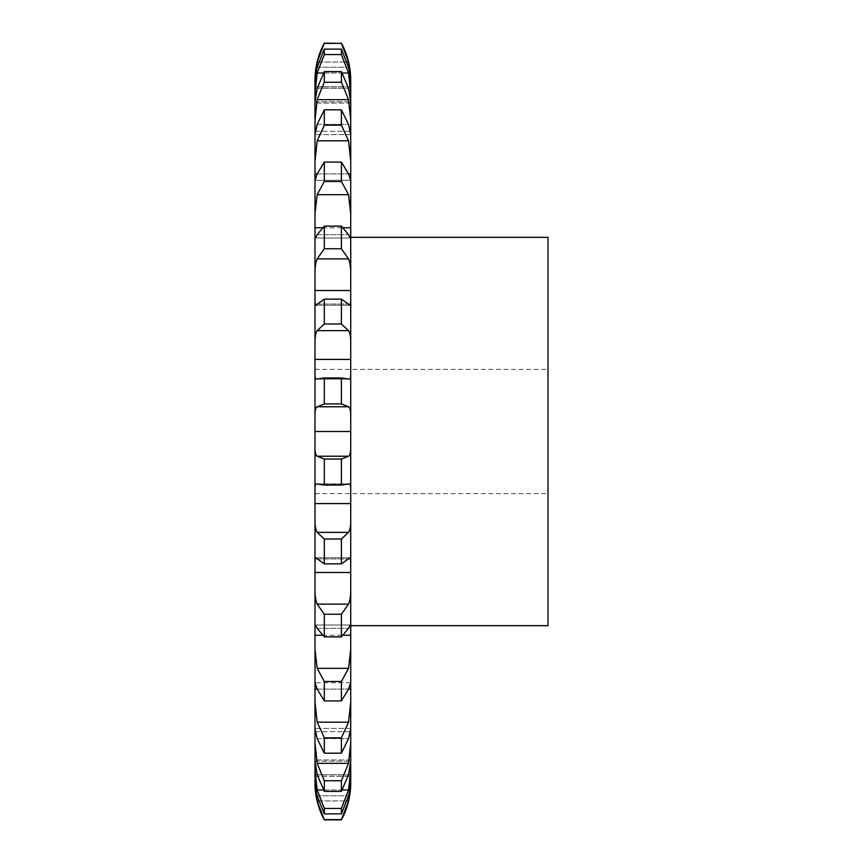 <?xml version="1.0" encoding="UTF-8"?>
<svg xmlns="http://www.w3.org/2000/svg" width="863" height="863" viewBox="0 0 863 863"><rect width="100%" height="100%" fill="white"/><g stroke="black" fill="none" stroke-linecap="round" stroke-linejoin="round"><path stroke-width="0.65" stroke-dasharray="4.32 3.24" d="M324.315 819.85L341.403 819.634L348.544 800.961L350.723 782.957M324.315 43.15L317.174 62.039L314.995 80.766L314.995 782.234L317.174 800.961L324.315 819.634M314.995 779.246C314.855 783.14 315.578 788.653 317.174 795.794L324.315 813.863L341.403 813.863L348.544 795.794C350.141 788.653 350.863 783.14 350.723 779.246L350.723 782.234M314.995 776.107L350.723 776.107L314.995 776.107M314.995 782.957L314.995 782.234M324.315 43.366L341.403 43.366L348.544 62.039L350.723 80.766L350.723 86.753L314.995 86.753L350.723 86.893L350.723 83.754L350.723 779.246M314.995 101.823L350.723 101.823L314.995 101.823M314.995 131.295L350.723 131.305M314.995 173.894L350.723 173.894M314.995 290.507L350.723 290.507M314.995 359.429L350.723 359.429M314.995 431.5L314.995 493.636L314.995 369.364L314.995 431.5L350.723 431.5L350.723 237.325L350.723 431.5M314.995 503.571L350.723 503.571M314.995 572.493L350.723 572.493M314.995 689.106L350.723 689.106M314.995 731.695L350.723 731.705M314.995 761.177L350.723 761.177L314.995 761.177M350.723 80.766L350.723 80.043M350.723 728.469L348.544 738.62L341.403 753.183L341.403 737.822L348.544 722.18L350.723 702.04M350.723 761.058L348.544 774.704L341.403 791.393L341.403 780.756L348.544 763.334L350.723 742.773M314.995 769.904L317.174 789.979L324.315 808.437L341.403 808.437L348.544 789.979L350.723 769.904M324.315 813.863L324.315 808.437M314.995 761.058L317.174 774.704L324.315 791.393L324.315 780.756L341.403 780.756M314.995 742.773L317.174 763.334L324.315 780.756M314.995 728.469L317.174 738.62L324.315 753.183L324.315 737.822L341.403 737.822M314.995 702.04L317.174 722.18L324.315 737.822M324.315 700.918L341.403 700.918L348.544 689.106L350.702 682.719L315.017 682.719L317.174 689.106L324.315 700.918L324.315 681.5L341.403 681.5L348.544 668.329L350.723 649.483M314.995 649.483L317.174 668.329L324.315 681.5M324.315 636.883L341.403 636.883L348.544 628.34C350.141 624.747 350.863 624.078 350.723 626.344L350.497 625.006L315.222 625.006L314.995 626.344C314.855 624.078 315.578 624.747 317.174 628.34L324.315 636.883L324.315 614.251L341.403 614.251L348.544 604.122C350.141 600.4 350.863 594.823 350.723 587.39M314.995 587.39C314.855 594.823 315.578 600.4 317.174 604.122L324.315 614.251M314.995 561.274L315.729 557.746L324.315 563.863L341.403 563.863L349.99 557.746L350.723 561.274M314.995 518.501C314.855 525.416 315.578 530.044 317.174 532.374L324.315 539.008L341.403 539.008L348.544 532.374C350.141 530.044 350.863 525.416 350.723 518.501M324.315 563.863L324.315 539.008M324.315 485.06L341.403 485.06L349.127 483.884L316.592 483.884L324.315 485.06L324.315 459.073L341.403 459.073L348.544 456.214C350.141 455.373 350.863 451.899 350.723 445.793M314.995 490.529C314.855 485.502 315.578 483.334 317.174 484.024L348.544 484.024C350.141 483.334 350.863 485.502 350.723 490.529M314.995 445.793C314.855 451.899 315.578 455.373 317.174 456.214L324.315 459.073M314.995 417.207C314.855 411.101 315.578 407.627 317.174 406.786L324.315 403.927L341.403 403.927L348.544 406.786C350.141 407.627 350.863 411.101 350.723 417.207M314.995 372.471C314.855 377.498 315.578 379.666 317.174 378.976L324.315 377.94L341.403 377.94L349.127 379.116L316.592 379.116L348.544 378.976C350.141 379.666 350.863 377.498 350.723 372.471M324.315 403.927L324.315 377.94M314.995 344.499C314.855 337.584 315.578 332.956 317.174 330.626L324.315 323.992L341.403 323.992L348.544 330.626C350.141 332.956 350.863 337.584 350.723 344.499M314.995 301.726L315.729 305.254L324.315 299.137L341.403 299.137L349.99 305.254L350.723 301.726M324.315 323.992L324.315 299.137M314.995 275.61C314.855 268.177 315.578 262.6 317.174 258.878L324.315 248.749L341.403 248.749L348.544 258.878C350.141 262.6 350.863 268.177 350.723 275.61M324.315 248.749L324.315 226.117L317.174 234.66C315.578 238.253 314.855 238.922 314.995 236.656L315.222 237.994L350.497 237.994L350.723 236.656C350.863 238.922 350.141 238.253 348.544 234.66L341.403 226.117L341.403 248.749M314.995 213.517L317.174 194.671L324.315 181.5L341.403 181.5L348.544 194.671L350.723 213.517M324.315 181.5L324.315 162.082L317.174 173.894L315.017 180.281L350.702 180.281L348.544 173.894L341.403 162.082L341.403 181.5M314.995 160.96L317.174 140.82L324.315 125.178L341.403 125.178L348.544 140.82L350.723 160.96M314.995 134.531L317.174 124.38L324.315 109.817L341.403 109.817L348.544 124.38L350.723 134.531M324.315 125.178L324.315 109.817M314.995 120.227L317.174 99.666L324.315 82.244L341.403 82.244L348.544 99.666L350.723 120.227M314.995 101.942L317.174 88.296L324.315 71.607L341.403 71.607L348.544 88.296L350.723 101.942M324.315 82.244L324.315 71.607M314.995 93.096L317.174 73.021L324.315 54.563L341.403 54.563L348.544 73.021L350.723 93.096M314.995 83.754C314.855 79.86 315.578 74.347 317.174 67.206L324.315 49.137L341.403 49.137L348.544 67.206C350.141 74.347 350.863 79.86 350.723 83.754M324.315 54.563L324.315 49.137M548.005 431.5L548.005 493.636L548.005 431.5M341.403 813.863L341.403 808.437M341.403 700.918L341.403 681.5M341.403 636.883L341.403 614.251M341.403 563.863L341.403 539.008M341.403 485.06L341.403 459.073M341.403 403.927L341.403 377.94M341.403 323.992L341.403 299.137M341.403 125.178L341.403 109.817M341.403 82.244L341.403 71.607M341.403 54.563L341.403 49.137M548.005 625.675L548.005 237.325M324.315 791.393L341.403 791.393M324.315 753.183L341.403 753.183M324.315 226.117L341.403 226.117M324.315 162.082L341.403 162.082M318.652 800.961L347.066 800.961M314.995 776.247L350.723 776.247L314.995 776.247M317.174 800.961L348.544 800.961M317.174 795.794L348.544 795.794L317.174 795.794M317.174 789.979L348.544 789.979M317.174 774.704L348.544 774.704L317.174 774.704M317.174 763.334L348.544 763.334M317.174 738.62L348.544 738.62L317.174 738.62M323.474 789.979L342.244 789.979M317.174 722.18L348.544 722.18M317.174 689.106L348.544 689.106M315.437 731.695L350.281 731.695M317.174 668.329L348.544 668.329M314.995 635.254L350.723 635.254M317.174 628.34L348.544 628.34L317.174 628.34M317.174 604.122L348.544 604.122M317.174 558.965L348.544 558.965L317.174 558.965M322.384 635.244L343.334 635.244M317.174 532.374L348.544 532.374M317.174 456.214L348.544 456.214M317.174 406.786L348.544 406.786M317.174 330.626L348.544 330.626M317.174 484.024L348.544 484.024M317.174 304.035L348.544 304.035L317.174 304.035M317.174 258.878L348.544 258.878M317.174 378.976L348.544 378.976M317.174 234.66L348.544 234.66L317.174 234.66M314.995 227.756L350.723 227.756M317.174 194.671L348.544 194.671M317.174 173.894L348.544 173.894M317.174 140.82L348.544 140.82M322.384 227.746L343.334 227.746M317.174 124.38L348.544 124.38L317.174 124.38M317.174 99.666L348.544 99.666M317.174 88.296L348.544 88.296L317.174 88.296M317.174 73.021L348.544 73.021M315.437 131.295L350.281 131.295M317.174 67.206L348.544 67.206L317.174 67.206M317.174 62.039L348.544 62.039M318.652 62.039L347.066 62.039M323.474 73.021L342.244 73.021M350.723 759.958L314.995 759.958L350.723 759.958M350.723 728.372L314.995 728.372L350.723 728.372M349.99 557.746L315.729 557.746L349.99 557.746M350.702 682.719L315.017 682.719M350.497 625.006L315.222 625.006M349.127 483.884L316.592 483.884M349.99 305.254L315.729 305.254L349.99 305.254M349.127 379.116L316.592 379.116M350.497 237.994L315.222 237.994M350.723 134.628L314.995 134.628L350.723 134.628M350.702 180.281L315.017 180.281M350.723 103.042L314.995 103.042L350.723 103.042M350.723 86.893L314.995 86.893L350.723 86.893M314.995 493.636L548.005 493.636M314.995 369.364L548.005 369.364"/><path stroke-width="1.29" d="M324.315 819.634L341.403 819.634L348.544 800.961L350.723 782.957A77.67 77.67 0 0 1 341.403 819.85L324.315 819.85A77.67 77.67 0 0 1 314.995 782.957L317.174 800.961L324.315 819.85M314.995 782.234L314.995 779.246C314.855 783.14 315.578 788.653 317.174 795.794L324.315 813.863L341.403 813.863L348.544 795.794C350.141 788.653 350.863 783.14 350.723 779.246L350.723 782.234M324.315 43.366L341.403 43.366L324.315 43.15L317.174 62.039L314.995 80.043L314.995 779.246M341.403 43.15C347.562 54.671 350.669 66.969 350.723 80.043L350.723 779.246M314.995 769.904L317.174 789.979L324.315 808.437L324.315 813.863M324.315 808.437L341.403 808.437L348.544 789.979L350.723 769.904M314.995 761.058L317.174 774.704L324.315 791.393L341.403 791.393L348.544 774.704L350.723 761.058M314.995 742.773L317.174 763.334L324.315 780.756L324.315 791.393M324.315 780.756L341.403 780.756L348.544 763.334L350.723 742.773M314.995 728.469L317.174 738.62L324.315 753.183L341.403 753.183L348.544 738.62L350.723 728.469M314.995 702.04L317.174 722.18L324.315 737.822L324.315 753.183M324.315 737.822L341.403 737.822L348.544 722.18L350.723 702.04M314.995 689.106L317.174 689.106L315.017 682.719M314.995 649.483L317.174 668.329L324.315 681.5L341.403 681.5L341.403 700.918L348.544 689.106L350.702 682.719M317.174 689.106L324.315 700.918L341.403 700.918M324.315 681.5L324.315 700.918M341.403 681.5L348.544 668.329L350.723 649.483M314.995 587.39C314.855 594.823 315.578 600.4 317.174 604.122L324.315 614.251L324.315 636.883L317.174 628.34C315.578 624.747 314.855 624.078 314.995 626.344L315.222 625.006M324.315 614.251L341.403 614.251L341.403 636.883L348.544 628.34C350.141 624.747 350.863 624.078 350.723 626.344L350.497 625.006M341.403 614.251L348.544 604.122C350.141 600.4 350.863 594.823 350.723 587.39M314.995 561.274L315.729 557.746L324.315 563.863L341.403 563.863L349.99 557.746L350.723 561.274M314.995 518.501C314.855 525.416 315.578 530.044 317.174 532.374L324.315 539.008L324.315 563.863M324.315 539.008L341.403 539.008L348.544 532.374C350.141 530.044 350.863 525.416 350.723 518.501M314.995 490.529C314.855 485.502 315.578 483.334 317.174 484.024L324.315 485.06L341.403 485.06L349.127 483.884M316.592 483.884L317.174 484.024M348.544 484.024C350.141 483.334 350.863 485.502 350.723 490.529M314.995 445.793C314.855 451.899 315.578 455.373 317.174 456.214L324.315 459.073L324.315 485.06M324.315 459.073L341.403 459.073L348.544 456.214C350.141 455.373 350.863 451.899 350.723 445.793M314.995 417.207C314.855 411.101 315.578 407.627 317.174 406.786L324.315 403.927L341.403 403.927L348.544 406.786C350.141 407.627 350.863 411.101 350.723 417.207M314.995 372.471C314.855 377.498 315.578 379.666 317.174 378.976L324.315 377.94L324.315 403.927M316.592 379.116L317.174 378.976M324.315 377.94L341.403 377.94L349.127 379.116M348.544 378.976C350.141 379.666 350.863 377.498 350.723 372.471M314.995 344.499C314.855 337.584 315.578 332.956 317.174 330.626L324.315 323.992L341.403 323.992L348.544 330.626C350.141 332.956 350.863 337.584 350.723 344.499M314.995 301.726L315.729 305.254L324.315 299.137L324.315 323.992M324.315 299.137L341.403 299.137L349.99 305.254L350.723 301.726M314.995 275.61C314.855 268.177 315.578 262.6 317.174 258.878L324.315 248.749L341.403 248.749L348.544 258.878C350.141 262.6 350.863 268.177 350.723 275.61M315.222 237.994L314.995 236.656C314.855 238.922 315.578 238.253 317.174 234.66L324.315 226.117L324.315 248.749M324.315 226.117L341.403 226.117L348.544 234.66C350.141 238.253 350.863 238.922 350.723 236.656L350.497 237.994M314.995 213.517L317.174 194.671L324.315 181.5L341.403 181.5L348.544 194.671L350.723 213.517M315.017 180.281L317.174 173.894L324.315 162.082L324.315 181.5M324.315 162.082L341.403 162.082L348.544 173.894L350.702 180.281M314.995 160.96L317.174 140.82L324.315 125.178L341.403 125.178L348.544 140.82L350.723 160.96M314.995 134.531L317.174 124.38L324.315 109.817L324.315 125.178M324.315 109.817L341.403 109.817L348.544 124.38L350.723 134.531M314.995 120.227L317.174 99.666L324.315 82.244L341.403 82.244L348.544 99.666L350.723 120.227M314.995 101.942L317.174 88.296L324.315 71.607L324.315 82.244M324.315 71.607L341.403 71.607L348.544 88.296L350.723 101.942M341.403 43.366L348.544 62.039L350.723 80.766M314.995 83.754C314.855 79.86 315.578 74.347 317.174 67.206L324.315 49.137L341.403 49.137L348.544 67.206C350.141 74.347 350.863 79.86 350.723 83.754M314.995 93.096L317.174 73.021L324.315 54.563L341.403 54.563L348.544 73.021L350.723 93.096M324.315 49.137L324.315 54.563M341.403 808.437L341.403 813.863M341.403 780.756L341.403 791.393M341.403 737.822L341.403 753.183M341.403 539.008L341.403 563.863M341.403 459.073L341.403 485.06M341.403 377.94L341.403 403.927M341.403 299.137L341.403 323.992M341.403 226.117L341.403 248.749M341.403 162.082L341.403 181.5M341.403 109.817L341.403 125.178M341.403 71.607L341.403 82.244M341.403 49.137L341.403 54.563M350.723 237.325L548.005 237.325L548.005 625.675L350.723 625.675M324.315 636.883L341.403 636.883M317.174 800.961L318.652 800.961M347.066 800.961L348.544 800.961M317.174 789.979L323.474 789.979M342.244 789.979L348.544 789.979M317.174 763.334L348.544 763.334M317.174 722.18L348.544 722.18M348.544 689.106L350.723 689.106M317.174 668.329L348.544 668.329M314.995 635.244L322.384 635.244M343.334 635.244L350.723 635.244M317.174 604.122L348.544 604.122M314.995 572.493L350.723 572.493M317.174 532.374L348.544 532.374M314.995 503.571L350.723 503.571M317.174 456.214L348.544 456.214M314.995 431.5L350.723 431.5M317.174 406.786L348.544 406.786M314.995 359.429L350.723 359.429M317.174 330.626L348.544 330.626M314.995 290.507L350.723 290.507M317.174 258.878L348.544 258.878M314.995 227.746L322.384 227.746M343.334 227.746L350.723 227.746M317.174 194.671L348.544 194.671M314.995 173.894L317.174 173.894M348.544 173.894L350.723 173.894M317.174 140.82L348.544 140.82M317.174 99.666L348.544 99.666M317.174 62.039L318.652 62.039M347.066 62.039L348.544 62.039M317.174 73.021L323.474 73.021M342.244 73.021L348.544 73.021M324.315 43.15C318.156 54.671 315.049 66.969 314.995 80.043"/></g></svg>
